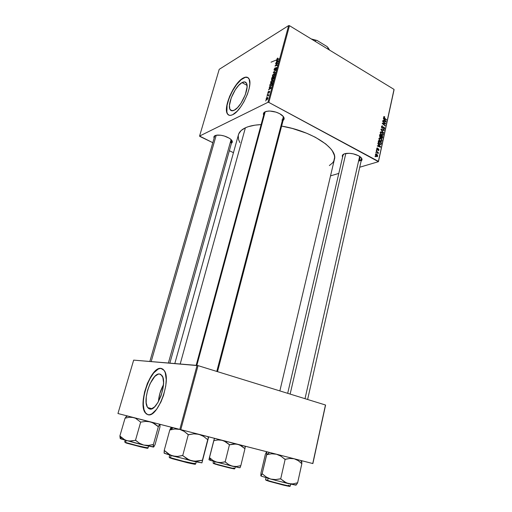 <?xml version="1.0" encoding="UTF-8"?>
<svg xmlns="http://www.w3.org/2000/svg" width="512" height="512" viewBox="0 0 512 512"><rect width="100%" height="100%" fill="white"/><g stroke="black" fill="none" stroke-linecap="round" stroke-linejoin="round"><path stroke-width="0.77" d="M159.603 374.022L161.946 375.546C167.834 382.323 157.146 411.699 149.715 408.998L148.416 408.352L147.373 407.066L146.176 402.797L146.272 396.883L147.622 390.214L150.016 383.75L154.79 376.435L158.099 374.189L159.603 374.022L160.934 374.522L162.861 377.44L163.552 382.566L162.886 389.12L160.934 396.09L158.01 402.336L154.586 406.867L151.213 408.966L149.715 408.998L147.693 407.565C141.92 400.608 152.032 372.307 159.603 374.022L160.557 374.304L159.603 374.022M161.792 368.557L160.947 368.378L164.115 370.406C171.936 379.354 157.651 418.477 147.846 414.688L149.83 414.669L152.013 413.741L156.627 409.28L160.947 401.965L163.565 395.296L165.754 386.01L166.24 379.584L165.286 372.819L164.179 370.502L162.714 369.005L159.974 368.39L157.894 369.069L155.706 370.586L151.315 375.821L147.424 383.309L144.57 391.994L143.174 400.653L143.219 406.381L144.23 410.899L146.144 413.798L147.846 414.688L145.248 412.813C137.632 403.558 150.906 366.31 160.947 368.378L161.178 368.448C151.136 366.381 137.862 403.622 145.485 412.877L147.885 414.694L145.651 413.094L144.026 409.613L143.328 404.646L143.405 400.717L144.307 394.272L146.822 385.478L149.498 379.411L153.715 372.928L158.125 369.139L160.205 368.461L161.792 368.557M242.016 82.618C244.013 81.517 245.472 81.67 246.387 83.085C249.869 87.635 241.043 107.283 234.202 110.24L231.501 110.72L229.837 109.03L229.44 105.459L231.251 97.83L235.334 89.728L238.701 85.363L242.016 82.618L244.781 81.926L246.573 83.437L247.078 86.963L245.28 94.803L241.024 103.194L237.549 107.603L234.202 110.24C232.333 111.155 230.976 110.957 230.131 109.638C226.739 105.075 235.053 86.138 242.016 82.618L247.04 85.344L242.016 82.618M247.789 77.517C246.586 76.941 245.075 77.171 243.264 78.208L243.066 78.099C245.741 76.602 247.693 76.794 248.915 78.688C253.549 84.717 241.747 110.88 232.723 114.669L237.158 111.206L240.646 107.002L243.93 101.811L247.45 94.189L249.139 88.621L249.83 83.757L249.139 79.104L247.482 77.357L245.926 77.107L243.066 78.099L238.688 81.76L233.216 89.197L229.606 96.365L226.88 105.178L226.701 112.013L227.379 113.811L229.158 115.264L230.797 115.334L232.723 114.669C230.278 115.853 228.506 115.578 227.398 113.85C222.925 107.802 233.837 82.886 243.066 78.099L243.264 78.208C234.022 82.989 223.117 107.904 227.597 113.946L228.774 115.123L227.578 113.914L226.893 112.115L227.078 105.28L229.075 98.298L232.416 91.04L236.627 84.531L241.12 79.731L245.229 77.363L247.789 77.517M359.315 160.998C361.44 160.282 362.054 159.155 361.152 157.626L361.536 159.2L359.315 160.998L360.256 156.819L359.315 160.998M344.544 153.779L346.131 153.421C350.899 152.986 355.354 153.946 359.507 156.288C362.189 158.138 362.726 159.725 361.12 161.062L362.016 159.194L360.986 157.453L358.586 155.75L353.254 153.843L349.37 153.299L344.544 153.779L342.714 154.88L342.336 155.603L342.598 157.082C341.856 155.61 342.502 154.515 344.544 153.779M230.739 142.707C231.93 142.15 232.25 141.318 231.68 140.205L231.91 141.549L230.739 142.707L231.501 139.987L230.739 142.707M215.078 135.61L217.21 135.091C222.029 134.976 226.438 136.275 230.438 139.002C232.595 140.806 232.928 142.214 231.437 143.238L232.352 141.619L231.469 139.955L229.299 138.208L224.371 136.038L220.73 135.219L216.134 135.258L214.342 136.109L213.946 136.736L214.131 138.131C213.6 137.037 213.92 136.192 215.078 135.61M281.952 120.064C283.731 119.213 284.147 117.971 283.187 116.333L283.642 118.374L281.952 120.064M265.107 111.789L268.448 111.053C272.96 110.97 277.139 112.102 280.998 114.451C284.301 116.819 285.005 118.816 283.104 120.435L284.166 118.662L283.456 116.672L279.667 113.664L275.891 112.102L269.805 111.034L266.4 111.341L264.154 112.41L263.571 113.184L263.661 115.174C263.04 113.722 263.52 112.595 265.107 111.789M271.04 62.195L276.96 59.763L271.04 62.195M239.885 142.586L238.63 139.763L238.24 135.757L238.739 133.888L241.146 130.528L245.395 127.795L248.179 126.707L254.957 125.165L261.114 124.602C254.605 124.909 249.363 125.978 245.395 127.795L180.198 364.006L245.395 127.795C241.555 129.606 239.245 131.917 238.451 134.733L174.81 363.558M268.838 102.419L289.485 25.683L394.029 89.395L378.4 161.338L268.838 102.419L267.955 102.31L199.584 136.051L219.213 69.338L288.627 25.6L267.955 102.31L199.584 136.051L199.802 136.41L212.819 142.701L199.584 136.051L219.213 69.338L288.627 25.6L289.485 25.683L288.627 25.6L267.955 102.31L268.838 102.419L378.438 161.69L359.738 167.226L378.438 161.69L394.029 89.395L289.485 25.683L268.838 102.419M376.41 150.227L376.826 150.56L376.915 150.163L376.493 149.843L376.826 150.56L376.915 150.163L376.493 149.843L376.41 150.227M375.834 152.858L376.25 153.184L376.339 152.787L375.917 152.467L376.25 153.184L376.339 152.787L375.917 152.467L375.834 152.858M378.893 138.669L379.725 140.838L380.8 141.472L381.709 141.242L381.958 140.058L381.178 138.637L379.77 137.92L378.893 138.669L380.314 141.267L381.587 141.35L381.728 139.392L380.493 138.131L379.251 138.067L378.893 138.669M377.824 143.763L378.56 144.678L378.266 146.003L377.408 145.67L377.318 146.061L380.486 147.232L380.589 146.758L377.914 143.347L378.56 144.678L378.266 146.003L377.408 145.67L377.318 146.061L380.486 147.232L380.589 146.758L377.914 143.347L377.824 143.763M379.565 135.821L380.102 137.299L380.992 137.299L381.728 138.278L382.387 138.15L382.784 136.672L379.885 134.342L379.565 135.821L380.275 137.421L380.992 137.299L381.619 138.227L382.419 138.099L382.784 136.672L379.885 134.342L379.565 135.821M380.922 129.619L383.597 132.941L381.395 129.683L384.09 130.669L384.179 130.285L381.03 129.133L380.922 129.619L383.597 132.941L381.395 129.683L384.09 130.669L384.179 130.285L381.03 129.133L380.922 129.619M384.474 116.614L383.757 116.691L383.77 117.773L386.4 120.077L386.483 119.693L384.038 117.581L384.102 117.005L384.698 117.21L384.742 116.806L383.661 116.915L384.474 116.614L383.648 116.973L384.294 118.355L386.4 120.077L386.483 119.693L384.454 118.029L383.994 117.203L384.698 117.21L384.474 116.614M382.688 121.562L385.126 123.533L382.342 123.123L382.259 123.526L385.139 125.869L385.222 125.485L382.778 123.507L385.562 123.93L385.645 123.533L382.771 121.178L382.688 121.562L385.126 123.533L382.342 123.123L382.259 123.526L385.139 125.869L385.222 125.485L382.778 123.507L385.562 123.93L385.645 123.533L382.771 121.178L382.688 121.562M383.347 118.554L384.07 119.475L383.789 120.768L382.938 120.416L382.854 120.8L385.971 122.029L386.074 121.568L383.437 118.144L384.07 119.475L383.789 120.768L382.938 120.416L382.854 120.8L385.971 122.029L386.074 121.568L383.437 118.144L383.347 118.554M381.536 126.611L381.6 127.565L382.317 128.339L384.07 127.667L384.192 128.57L383.405 129.184L384.288 129.21L384.614 128.23L384.16 127.277L383.411 127.117L382.298 127.91L381.907 126.746L382.81 126.061L382.003 125.894L381.6 126.381L382.176 128.275L383.936 127.565L384.224 128.435L383.469 129.222L384.262 129.229L384.576 128.653L384 127.168L382.227 127.872L381.882 126.842L382.81 126.061L381.875 125.965L381.536 126.611M380.243 132.518L381.069 134.688L382.144 135.328L383.046 135.098L383.29 133.926L382.515 132.506L381.114 131.776L380.243 132.518L381.651 135.123L382.931 135.206L383.059 133.254L381.83 131.994L380.589 131.93L380.243 132.518M377.696 148L376.96 148.038L376.762 149.235L377.414 149.856L378.566 149.299L378.694 149.933L378.131 150.515L378.554 150.598L379.014 149.926L378.784 149.037L378.246 148.768L377.171 149.331L377.03 148.614L377.696 148L376.806 148.288L377.696 148L377.03 147.974L376.736 148.512L377.184 149.786L378.502 149.261L378.72 149.83L378.131 150.515L378.714 150.522L378.995 150.003L378.541 148.845L377.242 149.382L377.011 148.685L377.696 148M378.298 141.6L378.342 142.752L379.072 143.866L380.288 144.563L380.986 144.365L381.446 142.816L378.541 140.499L378.24 142.234L379.718 144.346L380.89 144.454L381.446 142.816L378.541 140.499L378.298 141.6M375.405 154.592L376.07 156.243L377.498 156.512L377.645 155.52L376.973 154.47L375.994 154.01L375.405 154.592L376.525 156.557L377.389 156.608L377.658 156.154L376.499 154.15L375.68 154.118L375.405 154.592M376.16 151.354L377.574 152.563L378.08 153.805L377.856 152.685L378.291 153.03L378.381 152.64L376.25 150.963L378.08 153.805L377.856 152.685L378.291 153.03L378.381 152.64L376.25 150.963L376.16 151.354M375.04 156.467L375.462 156.794L375.552 156.397L375.13 156.077L375.04 156.467L375.462 156.794L375.552 156.397L375.13 156.077L375.04 156.467M394.048 89.811L378.438 161.69L394.048 89.811M338.797 173.421L330.522 175.872L338.797 173.421M233.459 152.685L229.35 150.701L233.459 152.685M267.392 94.349L267.827 93.843L267.392 94.349M266.637 97.133L267.072 96.627L266.637 97.133M270.662 82.144L270.88 83.226L272.019 82.835L272.973 81.478L273.024 80.186L271.891 80.352L270.835 81.67L270.675 83.046L271.622 83.104L273.082 81.158L273.024 80.186L272.083 80.23L270.662 82.144M269.242 87.501L269.779 87.635L268.582 89.933L271.315 87.616L269.363 87.053L269.242 87.501L269.779 87.635L268.582 89.933L271.315 87.616L269.363 87.053L269.242 87.501M271.52 79.091L271.712 79.885L272.595 79.059L273.229 79.155L274.214 76.864L271.942 77.53L271.514 79.757L272.595 79.059L273.05 79.277L274.214 76.864L271.942 77.53L271.52 79.091M273.293 72.531L275.283 72.89L275.405 72.448L273.696 72.141L276.045 70.061L273.293 72.531L275.283 72.89L275.405 72.448L273.696 72.141L276.045 70.061L273.293 72.531M277.626 58.099L276.992 58.854L276.986 59.789L278.976 59.194L279.085 58.79L277.158 59.341L277.843 58.01L276.864 59.706L278.976 59.194L279.085 58.79L277.152 59.328L277.626 58.099M275.603 64.006L277.53 63.366L275.04 66.08L277.312 65.357L277.427 64.947L275.488 65.581L277.984 62.874L275.712 63.597L275.603 64.006L277.53 63.366L275.04 66.08L277.312 65.357L277.427 64.947L275.488 65.581L277.984 62.874L275.712 63.597L275.603 64.006M276.461 60.826L276.998 60.915L275.821 63.2L278.419 61.274L278.547 60.781L276.576 60.39L276.461 60.826L276.998 60.915L275.821 63.2L278.419 61.274L278.547 60.781L276.576 60.39L276.461 60.826M274.118 69.395L274.074 70.144L274.618 70.138L276.237 67.917L275.603 69.773L276.39 68.749L276.531 67.514L274.592 69.824L274.458 69.05L275.27 67.731L274.298 68.864L274.093 70.176L274.502 70.214L276.294 67.962L275.533 69.818L276.582 67.571L274.592 69.824L274.394 69.261L275.27 67.731L274.118 69.395M272.429 75.642L272.64 76.704L273.786 76.294L274.739 74.944L274.784 73.664L273.651 73.843L272.595 75.168L272.435 76.525L273.382 76.57L274.842 74.624L274.784 73.664L273.843 73.722L272.429 75.642M268.71 91.277L267.981 92.166L267.904 93.312L269.197 91.699L268.826 93.082L269.53 92.141L269.344 91.258L268.083 92.896L268.71 91.277L267.814 93.235L269.274 91.654L268.826 93.082L269.619 91.866L269.344 91.258L268.045 92.858L268.71 91.277M269.862 85.21L269.875 86.31L270.957 86.214L271.891 85.171L272.448 83.411L270.176 84.045L269.83 86.246L270.803 86.304L272.013 84.922L272.448 83.411L270.176 84.045L269.862 85.21M266.099 99.008L266.208 99.814L267.123 99.578L267.872 98.336L267.738 97.594L266.938 97.747L266.17 98.79L266.112 99.712L266.848 99.757L267.853 97.709L267.072 97.67L266.099 99.008M267.066 95.539L268.141 95.354L268.448 95.994L268.819 94.707L267.181 95.123L267.066 95.539L268.307 95.462L268.448 95.994L268.819 94.707L267.181 95.123L267.066 95.539M265.6 100.96L266.035 100.454L265.6 100.96M180.787 429.645L198.016 365.632L325.472 404.998L312.749 463.539L117.952 413.53L133.664 360.122L197.062 365.414L179.821 429.402L117.952 413.53L127.027 415.859L117.952 413.53L133.664 360.122L198.016 365.632L197.062 365.414L179.821 429.402L312.877 463.571L301.376 460.621L312.877 463.571L325.472 404.998L198.016 365.632L180.787 429.645M301.331 460.608L294.176 458.771L298.189 460.608L301.67 463.578L301.747 461.517L301.843 463.622L297.613 482.874L301.869 463.629L298.189 460.608L294.176 458.771L269.536 452.442L266.733 454.605L271.635 453.792L276.454 454.221L280.928 456.173L285.139 459.373L280.704 478.854L275.584 479.584L270.707 479.066L266.253 477.011L262.112 473.734L261.107 475.93L260.826 475.686L261.005 472.832L265.389 454.182L261.005 472.832L260.915 476.006L270.707 479.066L288.589 483.667L284.499 481.882L280.704 478.854L285.139 459.373L289.805 458.458L294.176 458.771L276.454 454.221L280.928 456.173L284.915 459.315L289.805 458.458L294.176 458.771L300.704 460.448L301.824 462.426M266.598 451.699L245.242 446.221L266.598 451.699M325.574 405.094L312.877 463.571L325.574 405.094M214.438 438.31L214.963 438.445L214.253 438.899L214.438 438.31L224.102 440.973L229.453 444.749L225.178 461.882L220.787 462.566L216.634 462.157L212.877 460.403L209.434 457.574L213.747 440.685L218.048 439.955L222.163 440.294L208.659 436.826L214.445 438.31L208.954 459.757L210.931 460.512L209.523 457.6L210.931 460.512L216.634 462.157L212.877 460.403L209.434 457.574L208.954 459.757L210.048 460.224L232.442 466.227L228.666 464.595L224.986 461.824L220.787 462.566L216.634 462.157L238.957 467.661L240.09 467.654L240.813 465.645L240.038 467.731M171.283 427.226L159.898 424.307L171.283 427.226M126.918 415.834L135.475 418.221L140.666 422.125L135.488 440.294L131.04 441.088L126.88 440.717L123.194 438.918L119.878 435.981L125.082 418.086L119.878 435.981L124.966 439.987L135.053 442.899L143.757 445.062L139.45 443.258L135.488 440.294L140.666 422.125L145.645 421.402L150.291 421.83L154.515 423.68L158.362 426.63L153.376 444.595L148.435 445.408L143.757 445.062L153.549 447.091L153.376 444.595L158.362 426.63L159.616 424.429L160.019 424.525L159.962 426.976L155.11 444.48L153.824 446.88L153.376 446.931L153.165 444.544L148.435 445.408L143.757 445.062L153.824 446.88L155.091 444.48L159.962 426.976L159.91 424.301L150.291 421.83L159.872 424.294L158.15 426.579L152.486 422.598L133.555 417.536L150.291 421.83L145.645 421.402L140.666 422.125L135.475 418.221L127.469 415.974M279.859 390.912L334.413 159.373C338.202 148.608 311.578 130.931 281.626 126.099L292.326 128.448L306.822 133.299L315.424 137.306L325.786 143.994L330.611 148.614L332.333 150.893L334.336 155.277L334.624 157.338L333.779 161.114L332.678 162.79L329.376 165.562M149.837 361.472L214.618 136.442L215.52 135.43M196.166 365.338L264.218 113.114L265.619 111.578C264.237 112.339 263.834 113.389 264.41 114.714M287.686 393.325L343.027 155.226L344.058 153.958M163.475 384.723C160.589 389.984 158.899 395.616 158.419 401.619L159.827 393.626L163.475 384.723M276.128 63.84L275.712 63.597L276.128 63.84M275.891 65.811L275.488 65.581L275.891 65.811M276.525 65.613L276.09 65.363L276.525 65.613M275.59 65.907L275.155 65.658L275.59 65.907M277.792 61.088L276.576 60.39L277.792 61.088M277.229 60.973L278.426 61.242L277.165 62.202L277.229 60.973L278.227 61.126L276.928 62.067L277.229 60.973M277.882 59.558L277.472 59.322L277.882 59.558M277.638 59.642L276.877 59.2L277.638 59.642M276.634 67.802L276.192 67.552L276.634 67.802M274.842 72.806L273.434 72.013L274.842 72.806M274.886 72.813L273.696 72.141L274.886 72.813M275.29 72.87L274.106 72.198L275.29 72.87M274.278 73.965L273.843 73.722L274.278 73.965M273.722 74.131L274.906 74.31L274.509 74.086L274.765 74.88L273.786 76.301L272.717 76.128L273.722 74.131L274.509 74.086L274.483 74.995L273.805 75.955L272.858 76.256L272.774 75.29L273.722 74.131M272.39 77.773L271.942 77.53L272.39 77.773M273.018 79.29L272.595 79.059L273.018 79.29M273.024 78.918L273.126 77.562L274.048 77.472L273.389 79.008L272.87 78.835L273.126 77.562L273.837 77.357L273.018 78.925L273.312 79.085M272.096 77.862L273.069 77.76L272.307 79.526L271.808 79.373L272.096 77.862L272.858 77.638L272.045 79.424L272.096 77.862M269.677 91.443L269.344 91.258L269.677 91.443M270.982 87.949L269.363 87.053L271.194 88.058L269.952 88.973L270.003 87.712L270.989 87.949L269.696 88.832L270.003 87.712L270.989 87.949M270.637 84.301L270.176 84.045L270.637 84.301M270.72 86.342L269.754 85.805L270.72 86.342M270.33 84.384L272.282 84.019L271.206 86.035L270.125 85.869L270.33 84.384L272.064 83.904L271.546 85.35L270.688 85.99L270.067 85.722L270.33 84.384M271.962 80.646L273.146 80.832L272.749 80.614L272.998 81.414L272.026 82.829L270.957 82.65L271.962 80.646L272.717 80.576L272.723 81.53L272.045 82.49L271.098 82.771L271.014 81.798L271.962 80.646M267.91 98.125L267.072 97.67L267.91 98.125M266.989 98.074L267.622 98.086L267.795 98.592L267.226 99.482L266.336 99.296L266.323 98.906L267.488 97.984L267.328 99.053L266.298 99.187L266.989 98.074M267.686 95.398L267.181 95.123L267.686 95.398M384.794 123.834L385.645 123.533L384.794 123.834M382.406 123.642L382.778 123.507L382.406 123.642M383.142 124.243L383.539 124.102L383.142 124.243M384.832 125.619L385.222 125.485L384.832 125.619M383.418 123.654L384.243 123.36L383.418 123.654M384.416 123.789L385.126 123.533L384.416 123.789M385.408 121.811L386.074 121.568L385.408 121.811M383.264 120.96L383.789 120.768L383.264 120.96M384.378 119.885L385.709 121.562L383.635 121.107L384.154 120.915L384.378 119.885L383.949 120.038L384.378 119.885L385.709 121.562L384.154 120.915L384.378 119.885M384.307 116.966L384.742 116.806L384.307 116.966M383.629 117.338L383.994 117.203L383.629 117.338M384.083 118.163L384.454 118.029L384.083 118.163M386.099 119.834L386.483 119.693L386.099 119.834M381.562 126.502L382.81 126.061L381.562 126.502M381.491 126.982L381.882 126.842L381.491 126.982M381.85 128.006L382.227 127.872L381.85 128.006M381.965 128.122L382.515 127.923L381.965 128.122M382.938 127.546L384 127.168L382.938 127.546M383.418 129.056L384.576 128.653L383.418 129.056M382.304 128.339L383.174 128.032L382.304 128.339M383.584 130.49L384.179 130.285L383.584 130.49M381.069 129.798L381.395 129.683L381.069 129.798M381.6 130.458L381.946 130.342L381.6 130.458M383.36 132.64L383.686 132.525L383.36 132.64M380.237 132.531L381.734 132.371L382.765 133.427L382.688 134.803L383.283 134.605M381.21 132.211L381.83 131.994L381.21 132.211L382.816 133.542L382.867 134.586L382.291 134.925L381.331 134.906L381.773 134.758L380.589 132.749L380.205 132.883L381.216 132.211M382.733 133.37L383.059 133.254L382.733 133.37M381.702 135.142L382.33 134.925M382.688 134.803L381.773 134.758L380.909 133.958L380.826 132.346M382.355 136.819L382.784 136.672L382.355 136.819M382.118 137.773L381.293 137.965L381.69 137.83L381.03 137.478L381.325 136.685L380.877 136.838L381.459 136.064L382.362 136.787L382.016 137.869L381.312 137.382L381.459 136.064L381.03 136.211L382.362 136.787L382.118 137.766M381.798 138.304L382.419 138.099L381.798 138.304M380.435 137.491L380.992 137.299L380.435 137.491M380.141 135.002L381.12 135.789L380.736 137.069L379.968 137.171L380.371 137.037L379.917 136.109L379.539 136.243L379.987 135.725L379.552 135.872L380.141 135.002L379.712 135.149L381.12 135.789L380.8 136.998L380.256 136.96L380.141 135.002M376.794 148.326L377.741 148.026L376.794 148.326M376.883 149.498L377.242 149.382L376.883 149.498M376.941 149.574L377.459 149.408L376.941 149.574M377.811 149.075L378.541 148.845L377.811 149.075M378.157 150.272L378.995 150.003L378.157 150.272M378.246 149.222L376.979 149.626L378.221 149.242M377.082 149.715L378.048 149.408L377.082 149.715M379.853 146.995L380.589 146.758L379.853 146.995M377.683 146.195L378.266 146.003L377.683 146.195M378.867 145.088L380.218 146.758L378.061 146.336L378.637 146.144L378.867 145.088L378.438 145.229L378.867 145.088L380.218 146.758L378.637 146.144L378.867 145.088M381.018 142.957L381.446 142.816L380.646 144.064L379.366 144.115L379.821 143.968L378.688 141.658L378.259 141.798L378.797 141.158L381.024 142.938L380.774 143.91L381.248 143.744L380.435 144.147L379.667 143.878L378.701 142.714L378.797 141.158L378.362 141.306L378.797 141.158L381.024 142.938M380.109 144.518L381.107 144.192L380.109 144.518M378.925 138.669L379.533 138.451M379.834 138.349L380.493 138.131M381.395 139.501L381.728 139.392L381.395 139.501M381.363 140.934L381.946 140.742L381.363 140.934M380.365 141.274L380.979 141.069M380.39 138.509L381.427 139.558L381.344 140.947L379.981 141.05L380.429 140.902L379.245 138.893L378.861 139.021L379.494 138.477L380.832 138.81L381.594 140.045L381.126 141.056L379.968 140.57L379.283 139.526L379.418 138.547L380.39 138.509M375.437 154.477L376.499 154.15L375.437 154.477M376.454 156.518L377.658 156.154L376.454 156.518M376.448 154.554L377.235 156.224L376.154 156.307L376.608 156.173L375.379 154.842L375.834 154.502L376.794 154.79L377.37 155.635L377.165 156.269L375.782 155.315L375.802 154.528L376.448 154.554M375.91 152.922L376.339 152.787L375.91 152.922M377.958 152.768L378.381 152.64L377.958 152.768M376.493 150.298L376.915 150.163L376.493 150.298M375.117 156.531L375.552 156.397L375.117 156.531M120.173 438.387L119.91 435.994L120.173 438.387L121.549 439.136L119.987 436.013L121.549 439.136L143.757 445.062L139.45 443.258L135.706 440.346L128.941 441.088L121.549 439.136L120.301 438.611L120.838 438.4M125.555 442.432L124.653 442.035L125.555 442.432L126.112 440.506L125.555 442.432C129.715 443.904 148.64 448.55 148.07 447.968L136.992 445.587L125.555 442.432L125.786 442.899L125.555 442.432M146.758 447.827L147.59 448.243L146.861 448.218L142.797 447.379L126.848 443.238M126.694 415.968L125.267 418.138L129.44 417.248L133.555 417.536L129.44 417.248L125.267 418.138L126.694 415.968M120.454 438.579L121.318 438.682L120.755 438.464M147.04 447.533L148.07 447.968L148.57 446.17M125.786 442.899L140.838 446.925C147.411 448.39 149.331 448.691 146.598 447.834M127.558 415.994L127.053 415.866L127.558 416L125.702 417.139M151.187 361.587L216.23 135.232L151.187 361.587M231.104 139.571L168.39 363.021M214.47 463.539L213.056 462.989L214.47 463.539L214.938 461.69L214.47 463.539C219.29 465.114 235.373 469.107 234.867 468.608C235.712 469.254 214.995 463.936 214.47 463.539L214.675 463.974L214.47 463.539M214.253 438.899L213.754 440.685L218.048 439.955L222.163 440.294L225.933 441.971L229.638 444.794L235.834 443.987L245.235 446.214L244.717 446.086L245.216 446.982L244.941 448.698L245.235 446.214L222.163 440.294L239.77 444.998L244.947 448.698L240.826 465.645L236.525 466.483L232.442 466.227L228.666 464.595L225.178 461.882L229.453 444.749L233.786 443.994L237.843 444.32L241.555 445.984L244.947 448.698L240.826 465.645L236.525 466.483L232.442 466.227L239.994 467.738M213.837 463.693L213.338 463.424L214.438 463.571M233.811 468.595L230.944 468.256M229.254 467.866L217.402 464.787M233.312 468.013L234.867 468.608L235.29 466.886M214.675 463.974L228.781 467.75C234.522 469.043 235.994 469.254 233.197 468.39M209.389 459.763L208.954 459.757M245.216 446.982L245.235 446.214M229.261 444.698L229.638 444.794L229.261 444.698M265.19 111.834L196.845 365.395L265.19 111.834M283.36 116.634L216.774 371.43M208.32 437.702L208.653 436.806L207.712 436.563L208.32 437.702L207.725 439.674L203.482 436.346L198.835 434.285L208.653 436.806L196.314 433.862L193.734 433.843L188.506 434.784L184.173 431.386L179.757 429.382L198.835 434.285L173.229 427.712L170.029 429.99L170.4 428.64L171.341 427.226L173.229 427.712L171.098 427.379L169.824 429.939L174.906 429.011L179.757 429.382L173.229 427.712L169.926 429.965L174.906 429.011L179.757 429.382L184.173 431.386L188.269 434.72L182.733 455.558L177.51 456.422L172.602 455.942L168.205 453.83L164.218 450.413L169.811 429.933L164.218 450.413L170.323 455.078L191.866 460.902L187.117 458.893L182.733 455.558L188.269 434.72L193.734 433.843L198.835 434.285L203.482 436.346L207.718 439.667L208.653 436.806L201.933 462.854L207.718 439.667L202.413 460.237L196.998 461.229L191.866 460.902L195.962 461.837L201.92 462.867L189.408 460.09L182.509 455.494L177.51 456.422L172.602 455.942L194.413 461.274L202.419 460.23L201.933 462.854L208.646 437.024M194.144 463.232L195.68 463.885L183.379 461.293L170.515 457.702L170.771 458.234L187.245 462.694C194.733 464.365 197.03 464.717 194.138 463.744M170.771 458.234L169.165 457.114L170.515 457.702L171.104 455.52L170.515 457.702C175.827 459.571 196.307 464.602 195.68 463.885L194.893 463.866M164.102 453.005L164.237 450.419L164.23 453.254L172.602 455.942L164.262 453.165M194.611 463.923L195.091 464.147M195.085 464.25L190.368 463.418M188.23 462.931L172.115 458.669M169.888 457.907L169.485 457.702M169.581 457.619L170.163 457.664M171.341 427.226L172.243 427.456L170.4 428.64M345.824 153.466L290.138 394.086L345.824 153.466M359.642 156.378L305.018 398.682M295.942 485.011L286.477 482.95L280.48 478.79L275.584 479.584L270.707 479.066L266.253 477.011L262.131 473.747L266.733 454.605L266.63 451.699L269.536 452.442L266.637 451.699L265.389 454.182L266.637 451.699L266.63 454.579L262.131 473.747L260.915 476.006L270.707 479.066L288.589 483.667L292.992 483.891L297.414 482.822L292.992 483.891L288.589 483.667L295.814 485.139L295.725 484.653L296.25 484.973L297.581 482.867L296.25 484.973M288.32 485.299L290.266 486.061C290.97 486.778 268.73 481.011 267.629 480.429L267.859 480.915L283.008 485.024C289.594 486.528 291.462 486.803 288.614 485.862M267.859 480.915L265.568 479.629L267.629 480.429L268.115 478.336L267.629 480.429C273.619 482.374 290.81 486.643 290.266 486.061L289.222 485.978M266.848 454.637L271.635 453.792L276.454 454.221L269.536 452.442L266.848 454.637M288.736 485.907L289.613 486.4L284.666 485.414L269.363 481.382M266.752 480.55L265.856 480.141L266.778 480.198M266.637 451.699L267.347 451.885L266.771 452.262M315.456 41.51L315.782 40.243L317.088 40.48L327.078 46.586L328.122 47.776L327.808 49.037L328.122 47.776L329.619 50.138L327.078 46.586L317.088 40.48L311.264 38.95L317.088 40.48L311.712 39.226L315.782 40.243L315.456 41.51M232.109 140.851L169.85 363.142M230.131 109.638L232.39 110.803M151.981 408.71L147.693 407.565M277.229 59.379L277.67 59.629M272.435 76.525L272.819 76.742M274.547 74.138L274.906 74.342M273.005 76.294L273.446 76.538M269.83 86.246L270.227 86.464M270.406 86.029L270.854 86.272M270.675 83.046L271.072 83.264M272.781 80.659L273.146 80.864M271.258 82.816L271.699 83.059M266.579 99.43L267.008 99.661M384.102 117.005L383.622 117.184M384.262 129.229L383.923 129.344M383.795 128.902L383.424 129.037M382.931 135.206L382.458 135.366M381.914 137.894L381.402 138.067M380.602 137.114L380.09 137.286M377.178 148.39L376.736 148.531M380.89 144.454L380.499 144.582M380.384 144.147L379.744 144.358M381.587 141.35L381.101 141.51M379.494 138.477L378.893 138.682M377.389 156.608L377.037 156.717M377.005 156.294L376.39 156.486M375.834 154.502L375.398 154.637M125.171 440.237L124.653 442.035L125.549 442.451M146.778 447.821L148.07 447.968M159.296 424.147L159.507 424.55M213.491 461.274L213.056 462.989L214.336 463.501M283.642 118.374L217.523 371.661M196.198 461.888L195.68 463.885M169.702 455.117L169.165 457.114L169.862 457.472M307.622 399.482L361.536 159.2M290.688 484.154L290.266 486.061M266.01 477.728L265.568 479.629L266.522 480.058"/></g></svg>
